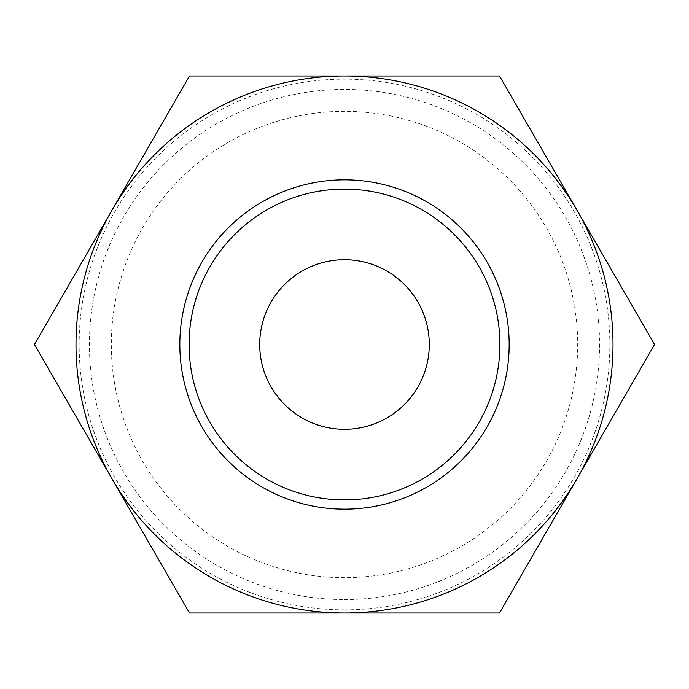 <?xml version="1.0" encoding="UTF-8"?>
<svg xmlns="http://www.w3.org/2000/svg" width="689" height="689" viewBox="0 0 689 689"><rect width="100%" height="100%" fill="white"/><g stroke="black" fill="none" stroke-linecap="round" stroke-linejoin="round"><path stroke-width="0.52" stroke-dasharray="3.44 2.58" d="M344.5 189.087A155.413 155.413 0 0 1 479.088 422.202A155.413 155.413 0 0 1 209.912 422.202A155.413 155.413 0 0 1 344.5 189.087A155.413 155.413 0 0 1 479.088 422.202A155.413 155.413 0 0 1 209.912 422.202A155.413 155.413 0 0 1 344.5 189.087A155.413 155.413 0 0 1 479.088 422.202A155.413 155.413 0 0 1 209.912 422.202A155.413 155.413 0 0 1 344.5 189.087M344.5 179.829A164.671 164.671 0 0 1 487.106 426.836A164.671 164.671 0 0 1 201.894 426.836A164.671 164.671 0 0 1 344.5 179.829A164.671 164.671 0 0 1 487.106 426.836A164.671 164.671 0 0 1 201.894 426.836A164.671 164.671 0 0 1 344.5 179.829A164.671 164.671 0 0 0 179.829 344.5A164.671 164.671 0 0 0 344.5 509.171A164.671 164.671 0 0 0 509.171 344.5A164.671 164.671 0 0 0 344.5 179.829M577.038 210.248A268.512 268.512 0 0 1 344.5 613.012A268.512 268.512 0 0 1 111.962 210.248A268.512 268.512 0 0 1 577.038 210.248L499.525 75.988L189.475 75.988L34.45 344.5L189.475 613.012L499.525 613.012L654.55 344.5L577.038 210.248M344.5 609.86A265.36 265.36 0 0 0 574.307 211.824A265.36 265.36 0 0 0 114.693 211.824A265.36 265.36 0 0 0 344.5 609.86M344.5 577.683A233.183 233.183 0 0 1 142.563 227.913A233.183 233.183 0 0 1 546.437 227.913A233.183 233.183 0 0 1 344.5 577.683M499.956 344.5A155.456 155.456 0 0 0 266.772 209.869A155.456 155.456 0 0 0 266.772 479.131A155.456 155.456 0 0 0 499.956 344.5A155.456 155.456 0 0 0 344.5 189.044A155.456 155.456 0 0 0 189.044 344.5A155.456 155.456 0 0 0 344.5 499.956A155.456 155.456 0 0 0 499.956 344.5M344.5 599.559A255.059 255.059 0 0 0 599.559 344.5A255.059 255.059 0 0 0 344.5 89.441A255.059 255.059 0 0 0 89.441 344.5A255.059 255.059 0 0 0 344.5 599.559M344.5 429.29A84.79 84.79 0 0 0 429.29 344.5A84.79 84.79 0 0 0 344.5 259.71A84.79 84.79 0 0 0 259.71 344.5A84.79 84.79 0 0 0 344.5 429.29"/><path stroke-width="1.03" d="M344.5 499.913A155.413 155.413 0 0 1 189.087 344.5A155.413 155.413 0 0 1 344.5 189.087A155.413 155.413 0 0 1 499.913 344.5A155.413 155.413 0 0 1 344.5 499.913M344.5 429.29A84.79 84.79 0 0 0 417.93 302.101A84.79 84.79 0 0 0 271.07 302.101A84.79 84.79 0 0 0 344.5 429.29M344.5 179.829A164.671 164.671 0 0 1 487.106 426.836A164.671 164.671 0 0 1 201.894 426.836A164.671 164.671 0 0 1 344.5 179.829M577.038 478.752A268.512 268.512 0 0 1 111.962 478.752A268.512 268.512 0 0 1 344.5 75.988A268.512 268.512 0 0 1 577.038 478.752L499.525 613.012L189.475 613.012L34.45 344.5L189.475 75.988L499.525 75.988L654.55 344.5L577.038 478.752"/></g></svg>
